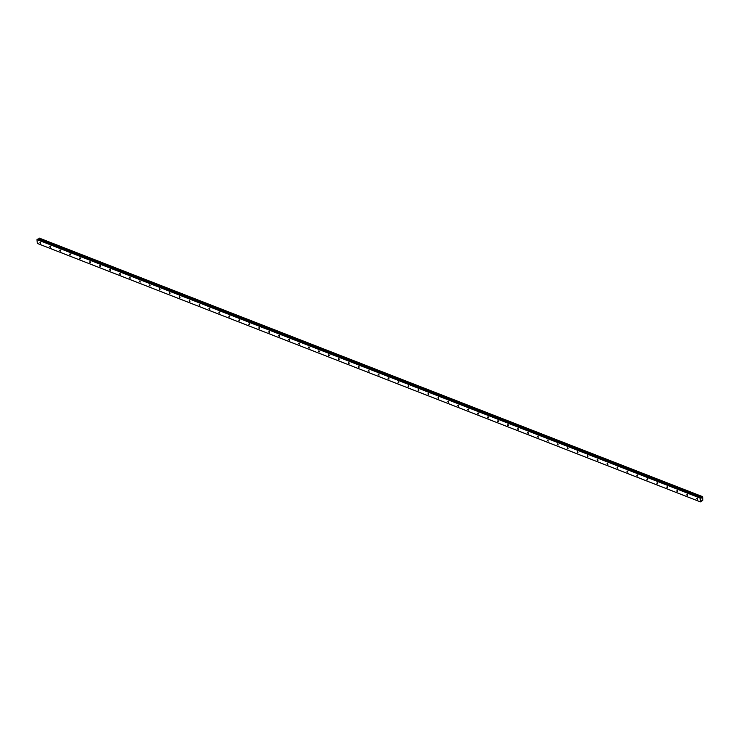 <?xml version="1.0" encoding="UTF-8"?>
<svg xmlns="http://www.w3.org/2000/svg" width="740" height="740" viewBox="0 0 740 740"><rect width="100%" height="100%" fill="white"/><g stroke="black" fill="none" stroke-linecap="round" stroke-linejoin="round"><path stroke-width="1.11" d="M697.043 498.168L697.441 499.306L697.237 498.288L696.608 498.658L697.395 499.324L697.043 498.168M687.09 494.292L687.488 495.421L687.192 494.339L686.692 494.903L687.451 495.449L687.09 494.292M677.137 490.407L677.535 491.545L677.239 490.463L676.739 491.027L677.498 491.563L677.137 490.407M667.184 486.532L667.545 487.688L667.286 486.578L666.786 487.142L667.277 487.679L667.184 486.532M657.24 482.656L657.592 483.812L657.435 482.767L656.796 483.146L657.324 483.803L657.24 482.656M647.287 478.771L647.639 479.927L647.482 478.891L646.852 479.27L647.37 479.918L647.287 478.771M637.334 474.895L637.732 476.033L637.436 474.941L636.899 475.385L637.686 476.051L637.334 474.895M627.381 471.019L627.779 472.148L627.483 471.065L626.984 471.63L627.742 472.175L627.381 471.019M617.428 467.134L617.826 468.272L617.53 467.181L617.03 467.754L617.789 468.291L617.428 467.134M607.485 463.259L607.873 464.396L607.679 463.379L607.041 463.749L607.836 464.415L607.485 463.259M597.532 459.383L597.929 460.511L597.726 459.494L597.087 459.873L597.883 460.539L597.532 459.383M587.579 455.498L587.93 456.654L587.773 455.618L587.144 455.997L587.662 456.645L587.579 455.498M577.626 451.622L577.986 452.778L577.727 451.668L577.228 452.233L577.709 452.769L577.626 451.622M567.673 447.746L568.07 448.875L567.774 447.793L567.275 448.357L568.033 448.903L567.673 447.746M557.72 443.861L558.117 444.999L557.821 443.908L557.285 444.361L558.08 445.018L557.72 443.861M547.776 439.986L548.173 441.123L547.97 440.106L547.332 440.476L548.127 441.142L547.776 439.986M537.823 436.101L538.221 437.238L538.017 436.221L537.388 436.6L538.174 437.266L537.823 436.101M527.87 432.225L528.268 433.363L527.971 432.271L527.435 432.724L528.221 433.381L527.87 432.225M517.917 428.349L518.315 429.487L518.019 428.395L517.519 428.96L518.278 429.505L517.917 428.349M507.964 424.464L508.325 425.63L508.158 424.584L507.566 425.084L508.056 425.611L507.964 424.464M498.02 420.588L498.372 421.745L498.214 420.709L497.576 421.088L498.103 421.735L498.02 420.588M488.067 416.713L488.465 417.85L488.261 416.833L487.632 417.203L488.418 417.869L488.067 416.713M478.114 412.828L478.512 413.965L478.308 412.948L477.679 413.327L478.466 413.993L478.114 412.828M468.161 408.952L468.559 410.089L468.263 408.998L467.726 409.451L468.522 410.108L468.161 408.952M458.208 405.076L458.606 406.214L458.31 405.122L457.81 405.687L458.569 406.232L458.208 405.076M448.264 401.191L448.653 402.329L448.449 401.311L447.82 401.69L448.616 402.357L448.264 401.191M438.311 397.315L438.663 398.471L438.404 397.361L437.904 397.926L438.394 398.462L438.311 397.315M428.358 393.44L428.71 394.596L428.553 393.55L427.924 393.93L428.442 394.587L428.358 393.44M418.405 389.555L418.757 390.72L418.6 389.675L417.971 390.054L418.489 390.702L418.405 389.555M408.452 385.679L408.85 386.817L408.554 385.725L408.018 386.178L408.813 386.835L408.452 385.679M398.499 381.803L398.897 382.941L398.601 381.849L398.101 382.414L398.86 382.959L398.499 381.803M388.555 377.918L388.953 379.056L388.75 378.038L388.111 378.418L388.824 379.102L388.555 377.918M378.603 374.042L379 375.18L378.797 374.163L378.168 374.532L378.954 375.199L378.603 374.042M368.65 370.167L369.047 371.304L368.844 370.278L368.215 370.657L369.001 371.323L368.65 370.167M358.697 366.282L358.974 367.466L358.983 366.485L358.262 366.781L358.789 367.429L358.697 366.282M348.743 362.406L349.104 363.562L348.845 362.452L348.346 363.016L348.836 363.553L348.743 362.406M338.8 358.53L339.188 359.659L338.985 358.641L338.356 359.02L339.151 359.686L338.8 358.53M328.847 354.645L329.245 355.783L329.041 354.765L328.403 355.135L329.115 355.829L328.847 354.645M318.894 350.769L319.292 351.907L318.996 350.815L318.459 351.26L319.245 351.925L318.894 350.769M308.941 346.894L309.302 348.05L309.135 347.005L308.543 347.504L309.024 348.041L308.941 346.894M298.988 343.009L299.386 344.146L299.182 343.129L298.553 343.508L299.265 344.193L298.988 343.009M289.035 339.133L289.396 340.289L289.137 339.179L288.637 339.743L289.127 340.28L289.035 339.133M279.091 335.257L279.443 336.413L279.285 335.368L278.647 335.747L279.174 336.404L279.091 335.257M269.138 331.372L269.489 332.528L269.332 331.492L268.703 331.871L269.221 332.519L269.138 331.372M259.185 327.496L259.583 328.634L259.287 327.543L258.75 327.986L259.536 328.653L259.185 327.496M249.232 323.621L249.63 324.749L249.334 323.667L248.834 324.231L249.593 324.777L249.232 323.621M239.279 319.736L239.677 320.873L239.381 319.791L238.881 320.355L239.64 320.892L239.279 319.736M229.335 315.86L229.733 316.998L229.529 315.98L228.891 316.35L229.687 317.016L229.335 315.86M219.382 311.984L219.78 313.113L219.577 312.095L218.947 312.474L219.734 313.14L219.382 311.984M209.429 308.099L209.781 309.255L209.624 308.219L208.995 308.599L209.513 309.246L209.429 308.099M199.476 304.223L199.837 305.38L199.578 304.269L199.079 304.834L199.56 305.37L199.476 304.223M189.523 300.348L189.921 301.476L189.625 300.394L189.126 300.958L189.884 301.504L189.523 300.348M179.579 296.463L179.968 297.6L179.672 296.509L179.136 296.962L179.931 297.619L179.579 296.463M169.626 292.587L170.024 293.725L169.821 292.707L169.183 293.077L169.978 293.743L169.626 292.587M159.674 288.702L160.071 289.839L159.868 288.822L159.239 289.201L160.025 289.867L159.674 288.702M149.721 284.826L150.118 285.964L149.822 284.872L149.286 285.325L150.072 285.982L149.721 284.826M139.768 280.95L140.165 282.088L139.869 280.996L139.37 281.561L140.128 282.107L139.768 280.95M129.815 277.065L130.175 278.231L130.009 277.186L129.417 277.685L129.907 278.212L129.815 277.065M119.871 273.19L120.222 274.346L120.065 273.31L119.427 273.689L119.954 274.337L119.871 273.19M109.918 269.314L110.316 270.452L110.112 269.434L109.483 269.804L110.269 270.47L109.918 269.314M99.965 265.429L100.363 266.567L100.159 265.549L99.53 265.928L100.316 266.594L99.965 265.429M90.012 261.553L90.409 262.691L90.114 261.599L89.577 262.053L90.373 262.709L90.012 261.553M80.059 257.677L80.457 258.815L80.16 257.724L79.661 258.288L80.419 258.834L80.059 257.677M70.115 253.792L70.504 254.93L70.3 253.913L69.671 254.292L70.467 254.958L70.115 253.792M60.162 249.917L60.514 251.073L60.255 249.963L59.755 250.527L60.245 251.064L60.162 249.917M50.209 246.041L50.56 247.197L50.403 246.152L49.774 246.531L50.292 247.188L50.209 246.041M40.256 242.156L40.617 243.321L40.45 242.276L39.858 242.775L40.339 243.303L40.256 242.156M701.807 500.48L702.815 500.314L700.678 501.665L700.419 498.224L702.556 496.882L702.815 500.314L702.778 497.021L701.511 498.038L700.993 497.493L700.096 498.057L700.382 501.877L701.279 501.313L700.382 501.877L37.296 243.414L700.382 501.877L700.096 498.057L37.009 239.594L700.096 498.057L700.993 497.493L37.897 239.029L700.993 497.493L700.096 498.057L700.382 501.877L702.297 500.675L701.807 500.48M37.296 243.414L37.009 239.594L37.897 239.029L37 239.631L37.296 243.414M38.397 239.224L701.687 497.558L701.511 498.038L701.687 497.558L38.6 239.094L38.924 238.382L702.01 496.855L701.927 497.779L702.01 496.855L39.349 238.123L702.436 496.586L702.251 497.067L702.436 496.586L39.349 238.123L38.397 239.224"/></g></svg>
